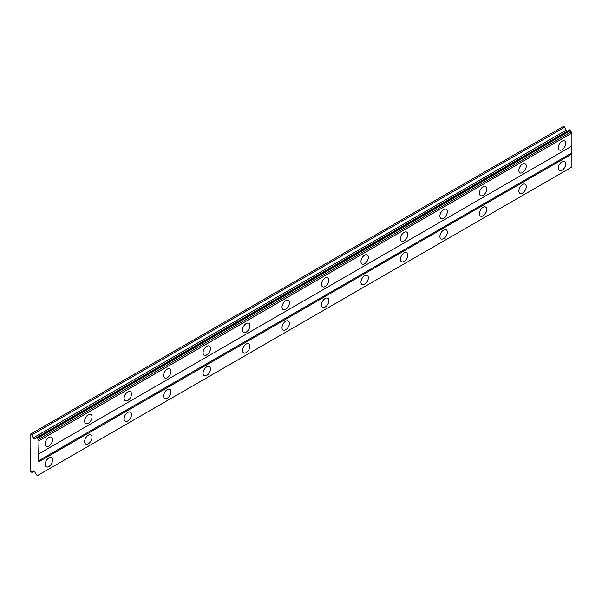 <?xml version="1.0" encoding="UTF-8"?>
<svg xmlns="http://www.w3.org/2000/svg" width="602" height="602" viewBox="0 0 602 602"><rect width="100%" height="100%" fill="white"/><g stroke="black" fill="none" stroke-linecap="round" stroke-linejoin="round"><path stroke-width="0.9" d="M562.035 149.763A5.237 3.025 120 0 0 565.451 145.15A5.237 3.025 120 0 0 564.646 140.951A5.237 3.025 120 0 0 562.035 141.214A5.237 3.025 120 0 0 558.611 145.827A5.237 3.025 120 0 0 559.416 150.018A5.237 3.025 120 0 0 562.035 149.763M48.852 446.044A5.237 3.025 120 0 0 52.269 441.432A5.237 3.025 120 0 0 51.471 437.233A5.237 3.025 120 0 0 48.852 437.496A5.237 3.025 120 0 0 45.428 442.109A5.237 3.025 120 0 0 46.234 446.3A5.237 3.025 120 0 0 48.852 446.044M88.328 423.251A5.237 3.025 120 0 0 91.745 418.638A5.237 3.025 120 0 0 90.94 414.447A5.237 3.025 120 0 0 88.328 414.703A5.237 3.025 120 0 0 84.905 419.316A5.237 3.025 120 0 0 85.71 423.507A5.237 3.025 120 0 0 88.328 423.251M127.805 400.458A5.237 3.025 120 0 0 131.221 395.845A5.237 3.025 120 0 0 130.416 391.654A5.237 3.025 120 0 0 127.805 391.91A5.237 3.025 120 0 0 124.381 396.522A5.237 3.025 120 0 0 125.186 400.721A5.237 3.025 120 0 0 127.805 400.458M167.281 377.672A5.237 3.025 120 0 0 170.697 373.059A5.237 3.025 120 0 0 169.892 368.86A5.237 3.025 120 0 0 167.281 369.124A5.237 3.025 120 0 0 163.857 373.737A5.237 3.025 120 0 0 164.662 377.928A5.237 3.025 120 0 0 167.281 377.672M206.749 354.879A5.237 3.025 120 0 0 210.173 350.266A5.237 3.025 120 0 0 209.368 346.075A5.237 3.025 120 0 0 206.749 346.331A5.237 3.025 120 0 0 203.333 350.943A5.237 3.025 120 0 0 204.138 355.135A5.237 3.025 120 0 0 206.749 354.879M246.226 332.086A5.237 3.025 120 0 0 249.649 327.473A5.237 3.025 120 0 0 248.844 323.282A5.237 3.025 120 0 0 246.226 323.537A5.237 3.025 120 0 0 242.809 328.15A5.237 3.025 120 0 0 243.614 332.349A5.237 3.025 120 0 0 246.226 332.086M285.702 309.293A5.237 3.025 120 0 0 289.126 304.687A5.237 3.025 120 0 0 288.32 300.488A5.237 3.025 120 0 0 285.702 300.752A5.237 3.025 120 0 0 282.285 305.364A5.237 3.025 120 0 0 283.083 309.556A5.237 3.025 120 0 0 285.702 309.293M325.178 286.507A5.237 3.025 120 0 0 328.594 281.894A5.237 3.025 120 0 0 327.797 277.703A5.237 3.025 120 0 0 325.178 277.958A5.237 3.025 120 0 0 321.761 282.571A5.237 3.025 120 0 0 322.559 286.763A5.237 3.025 120 0 0 325.178 286.507M364.654 263.714A5.237 3.025 120 0 0 368.07 259.101A5.237 3.025 120 0 0 367.273 254.909A5.237 3.025 120 0 0 364.654 255.165A5.237 3.025 120 0 0 361.238 259.778A5.237 3.025 120 0 0 362.035 263.969A5.237 3.025 120 0 0 364.654 263.714M404.13 240.92A5.237 3.025 120 0 0 407.546 236.308A5.237 3.025 120 0 0 406.749 232.116A5.237 3.025 120 0 0 404.13 232.38A5.237 3.025 120 0 0 400.714 236.985A5.237 3.025 120 0 0 401.511 241.184A5.237 3.025 120 0 0 404.13 240.92M443.606 218.135A5.237 3.025 120 0 0 447.023 213.522A5.237 3.025 120 0 0 446.225 209.323A5.237 3.025 120 0 0 443.606 209.586A5.237 3.025 120 0 0 440.182 214.199A5.237 3.025 120 0 0 440.988 218.391A5.237 3.025 120 0 0 443.606 218.135M483.082 195.341A5.237 3.025 120 0 0 486.499 190.729A5.237 3.025 120 0 0 485.694 186.537A5.237 3.025 120 0 0 483.082 186.793A5.237 3.025 120 0 0 479.659 191.406A5.237 3.025 120 0 0 480.464 195.597A5.237 3.025 120 0 0 483.082 195.341M522.559 172.548A5.237 3.025 120 0 0 525.975 167.935A5.237 3.025 120 0 0 525.17 163.744A5.237 3.025 120 0 0 522.559 164A5.237 3.025 120 0 0 519.135 168.613A5.237 3.025 120 0 0 519.94 172.812A5.237 3.025 120 0 0 522.559 172.548M562.035 170.268A5.237 3.025 120 0 0 565.451 165.663A5.237 3.025 120 0 0 564.646 161.464A5.237 3.025 120 0 0 562.035 161.727A5.237 3.025 120 0 0 558.611 166.34A5.237 3.025 120 0 0 559.416 170.532A5.237 3.025 120 0 0 562.035 170.268M48.852 466.55A5.237 3.025 120 0 0 52.269 461.945A5.237 3.025 120 0 0 51.471 457.746A5.237 3.025 120 0 0 48.852 458.009A5.237 3.025 120 0 0 45.428 462.622A5.237 3.025 120 0 0 46.234 466.813A5.237 3.025 120 0 0 48.852 466.55M88.328 443.764A5.237 3.025 120 0 0 91.745 439.151A5.237 3.025 120 0 0 90.94 434.96A5.237 3.025 120 0 0 88.328 435.216A5.237 3.025 120 0 0 84.905 439.829A5.237 3.025 120 0 0 85.71 444.02A5.237 3.025 120 0 0 88.328 443.764M127.805 420.971A5.237 3.025 120 0 0 131.221 416.358A5.237 3.025 120 0 0 130.416 412.167A5.237 3.025 120 0 0 127.805 412.423A5.237 3.025 120 0 0 124.381 417.036A5.237 3.025 120 0 0 125.186 421.234A5.237 3.025 120 0 0 127.805 420.971M167.281 398.178A5.237 3.025 120 0 0 170.697 393.565A5.237 3.025 120 0 0 169.892 389.374A5.237 3.025 120 0 0 167.281 389.637A5.237 3.025 120 0 0 163.857 394.242A5.237 3.025 120 0 0 164.662 398.441A5.237 3.025 120 0 0 167.281 398.178M206.749 375.392A5.237 3.025 120 0 0 210.173 370.779A5.237 3.025 120 0 0 209.368 366.58A5.237 3.025 120 0 0 206.749 366.844A5.237 3.025 120 0 0 203.333 371.457A5.237 3.025 120 0 0 204.138 375.648A5.237 3.025 120 0 0 206.749 375.392M246.226 352.599A5.237 3.025 120 0 0 249.649 347.986A5.237 3.025 120 0 0 248.844 343.795A5.237 3.025 120 0 0 246.226 344.051A5.237 3.025 120 0 0 242.809 348.663A5.237 3.025 120 0 0 243.614 352.855A5.237 3.025 120 0 0 246.226 352.599M285.702 329.806A5.237 3.025 120 0 0 289.126 325.193A5.237 3.025 120 0 0 288.32 321.001A5.237 3.025 120 0 0 285.702 321.265A5.237 3.025 120 0 0 282.285 325.87A5.237 3.025 120 0 0 283.083 330.069A5.237 3.025 120 0 0 285.702 329.806M325.178 307.02A5.237 3.025 120 0 0 328.594 302.407A5.237 3.025 120 0 0 327.797 298.208A5.237 3.025 120 0 0 325.178 298.472A5.237 3.025 120 0 0 321.761 303.084A5.237 3.025 120 0 0 322.559 307.276A5.237 3.025 120 0 0 325.178 307.02M364.654 284.227A5.237 3.025 120 0 0 368.07 279.614A5.237 3.025 120 0 0 367.273 275.423A5.237 3.025 120 0 0 364.654 275.678A5.237 3.025 120 0 0 361.238 280.291A5.237 3.025 120 0 0 362.035 284.483A5.237 3.025 120 0 0 364.654 284.227M404.13 261.434A5.237 3.025 120 0 0 407.546 256.821A5.237 3.025 120 0 0 406.749 252.629A5.237 3.025 120 0 0 404.13 252.885A5.237 3.025 120 0 0 400.714 257.498A5.237 3.025 120 0 0 401.511 261.697A5.237 3.025 120 0 0 404.13 261.434M443.606 238.648A5.237 3.025 120 0 0 447.023 234.035A5.237 3.025 120 0 0 446.225 229.836A5.237 3.025 120 0 0 443.606 230.099A5.237 3.025 120 0 0 440.182 234.712A5.237 3.025 120 0 0 440.988 238.904A5.237 3.025 120 0 0 443.606 238.648M483.082 215.855A5.237 3.025 120 0 0 486.499 211.242A5.237 3.025 120 0 0 485.694 207.05A5.237 3.025 120 0 0 483.082 207.306A5.237 3.025 120 0 0 479.659 211.919A5.237 3.025 120 0 0 480.464 216.11A5.237 3.025 120 0 0 483.082 215.855M522.559 193.061A5.237 3.025 120 0 0 525.975 188.449A5.237 3.025 120 0 0 525.17 184.257A5.237 3.025 120 0 0 522.559 184.513A5.237 3.025 120 0 0 519.135 189.126A5.237 3.025 120 0 0 519.94 193.325A5.237 3.025 120 0 0 522.559 193.061M30.1 434.358L30.1 448.603L30.597 449.461L30.1 470.824L31.876 472.419L33.102 470.681L34.51 471.494L35.759 473.654A1.452 0.835 60 0 1 36.474 474.895L37.542 475.512A1.452 0.835 60 0 1 37.806 475.136A1.452 0.835 60 0 1 38.257 475.098L38.979 474.677L38.979 461.711L38.49 460.854L38.979 440.762L38.257 439.513A1.452 0.835 60 0 1 37.542 438.271L36.474 437.654A1.452 0.835 60 0 1 36.21 438.023A1.452 0.835 60 0 1 35.759 438.068L34.51 438.79L33.102 437.97L31.876 434.817L30.597 434.08L30.1 434.358M36.632 437.564L569.552 129.889L570.463 130.596A1.452 0.835 -120 0 0 571.178 131.838L571.9 133.087L571.9 146.053L38.979 453.735M38.979 474.677L571.9 167.002L571.9 154.029L571.403 153.179L571.403 146.339L38.49 454.021M571.178 167.416L38.257 475.098M570.463 167.83L37.542 475.512M30.597 434.08L563.51 126.397L564.796 127.142L566.015 130.295L567.43 131.108M38.979 440.762L571.9 133.087M571.403 153.179L38.49 460.854M38.979 461.711L571.9 154.029M33.998 471.2L31.876 472.419M31.876 434.817L564.796 127.142M566.015 130.295L33.102 437.97M36.474 437.654L35.759 438.068M38.257 439.513L571.178 131.838M37.542 438.271L570.463 130.596M37.384 437.993L570.305 130.318"/></g></svg>
